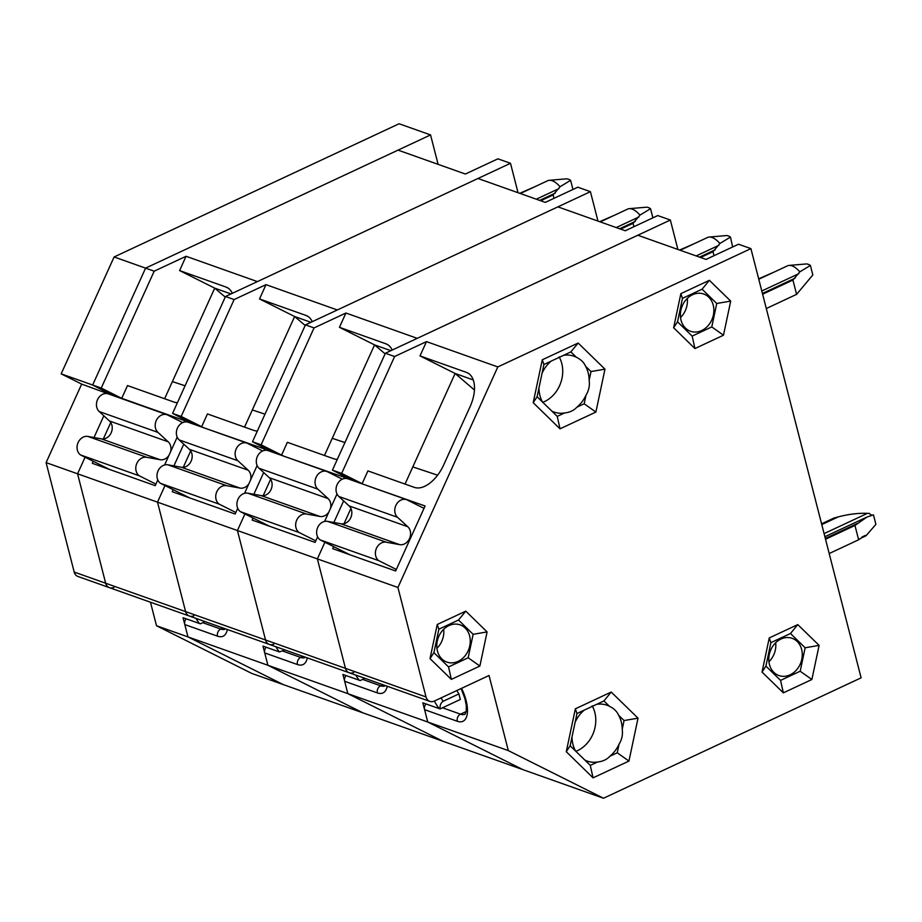 <?xml version="1.0" encoding="UTF-8"?>
<svg xmlns="http://www.w3.org/2000/svg" width="922" height="922" viewBox="0 0 922 922"><rect width="100%" height="100%" fill="white"/><g stroke="black" fill="none" stroke-linecap="round" stroke-linejoin="round"><path stroke-width="1.38" d="M113.948 587.383A7.906 6.535 -70.5 0 1 109.464 587.671A7.906 6.535 -70.5 0 1 105.673 583.234L77.563 473.793L85.078 457.208L77.563 473.793L157.501 502.156L165.003 485.583L157.501 502.156L237.427 530.53L244.941 513.946L237.427 530.53L317.364 558.893L324.901 542.24L317.364 558.893L397.924 587.487L497.811 366.933L750.911 248.617L861.113 677.831L603.507 798.245L508.322 750.6L489.04 675.492L434.297 701.077A7.906 6.535 -70.5 0 1 429.813 701.377A7.906 6.535 -70.5 0 1 426.022 696.94L397.924 587.487M93.986 437.547L103.84 415.787L93.986 437.547M74.198 572.066L105.673 583.234A7.906 6.535 -70.5 0 0 109.464 587.671L78.001 576.504A7.906 6.535 -70.5 0 1 74.198 572.066L46.1 462.613L81.666 384.105L113.003 395.561L92.649 385.016L145.584 268.129L398.039 150.125L465.38 174.028L497.903 158.826L510.488 163.286L518.037 192.721M205.041 621.601L200.328 623.802L183.052 617.728L187.973 636.906L267.899 665.269L363.084 712.913L283.158 684.55L187.973 636.906L156.51 625.738L251.683 673.383L283.158 684.55L187.973 636.906L184.803 624.563A5.532 4.575 -70.5 0 1 186.209 618.846M81.666 384.105L61.175 373.848L92.649 385.016L113.129 395.273L184.665 420.663L183.997 422.161M177.45 402.626A31.221 17.495 -63.4 0 1 173.878 402.027L127.513 385.569L121.727 398.327L101.247 388.07L154.181 271.183L186.06 256.281L179.594 270.572L225.959 287.03A31.221 17.495 -63.4 0 1 227.066 287.503A31.221 17.495 -63.4 0 1 232.321 293.323M186.06 256.281L257.388 281.602L510.488 163.286M173.912 465.91L183.766 444.162L173.912 465.91M257.376 431A31.221 17.495 -63.4 0 1 253.804 430.39L207.438 413.932L201.664 426.69L192.929 423.924L172.575 413.39L225.51 296.504L477.965 178.488L545.305 202.391L577.829 187.189L590.414 191.661L597.975 221.084M157.812 479.959L155.23 485.663L92.292 463.328L93.214 461.288M103.322 438.964L110.767 422.518M121.6 398.615L124.032 399.468M177.197 437.155L164.6 464.965M266.135 647.221A5.532 4.575 -70.5 0 0 264.729 652.926L267.899 665.269L347.836 693.644L443.021 741.288L363.084 712.913L267.899 665.269L262.977 646.103L279.354 651.912A28.375 12.389 64.9 0 1 275.839 646.725M284.979 649.964L279.354 651.912M193.874 615.746A7.906 6.535 -70.5 0 1 189.402 616.046A7.906 6.535 -70.5 0 1 185.599 611.609L157.501 502.156L185.599 611.609L265.536 639.972L237.427 530.53L265.536 639.972L345.462 668.346L317.364 558.893L345.462 668.346L426.022 696.94M101.247 388.07L92.649 385.016L145.584 268.129L154.181 271.183M230.996 293.934L214.711 288.148L164.623 398.742M225.245 297.091L214.711 288.148L179.594 270.572M185.068 385.799L172.391 381.581M553.995 198.334L553.131 194.945L540.707 200.766M519.72 193.32L534.541 186.866M520.308 193.528L547.68 180.724A23.707 10.361 64.9 0 1 549.293 180.309L566.408 178.845A17.783 7.768 64.9 0 1 570.603 180.332L572.954 189.471M549.293 180.309A23.707 10.361 64.9 0 1 560.046 186.74L553.131 194.945M560.046 186.74L570.603 180.332M170.593 451.734A10.119 8.356 109.5 0 0 168.23 441.834L157.939 432.383A10.119 8.356 -70.5 0 1 156.521 420.017A10.119 8.356 -70.5 0 1 167.009 414.727L182.74 422.599M155.922 484.119L139.337 475.821A10.119 8.356 -70.5 0 1 136.629 463.916A10.119 8.356 -70.5 0 1 146.656 457.289L160.117 459.721A10.119 8.356 109.5 0 0 168.922 455.422M109.522 469.448L80.594 454.972A10.119 8.356 -70.5 0 1 77.897 443.067A10.119 8.356 -70.5 0 1 87.924 436.44L101.374 438.872A10.119 8.356 109.5 0 0 111.17 432.798A10.119 8.356 109.5 0 0 109.488 420.985L99.207 411.535A10.119 8.356 -70.5 0 1 97.778 399.168A10.119 8.356 -70.5 0 1 108.266 393.878L167.009 414.727M139.337 475.821L80.594 454.972M61.175 373.848L114.109 256.961L145.584 268.129L430.551 134.923L438.111 164.346M109.464 587.671L189.402 616.046A7.906 6.535 -70.5 0 1 185.599 611.609L105.673 583.234L77.563 473.793L46.1 462.613M114.109 256.961L399.088 123.755L430.551 134.923M156.51 625.738L150.47 602.227M353.737 672.484A7.906 6.535 -70.5 0 1 349.254 672.783A7.906 6.535 -70.5 0 1 345.462 668.346A7.906 6.535 -70.5 0 0 349.254 672.783L429.813 701.377M333.845 522.509L343.629 500.888L333.845 522.509M468.537 373.445L466.371 372.361A31.221 17.495 -63.4 0 1 467.489 372.834A31.221 17.495 -63.4 0 1 470.093 406.637L443.724 464.849A31.221 17.495 -63.4 0 1 414.289 487.358L367.924 470.9L362.15 483.658L352.838 480.558L332.439 470.128L385.373 353.241L637.828 235.237L706.01 259.428L738.534 244.226L750.911 248.617M364.905 678.338L360.179 680.54L342.915 674.466L347.836 693.644L443.021 741.288L522.947 769.651L427.762 722.007L424.593 709.675A5.532 4.575 -70.5 0 1 425.999 703.959M466.371 372.361L420.006 355.904L426.483 341.613L497.811 366.933M362.069 483.843L425.088 505.994L395.642 570.995L332.704 548.659L333.637 546.619M344.021 523.696L350.925 508.448M346.061 675.584A5.532 4.575 -70.5 0 0 344.667 681.3L347.836 693.644L508.322 750.6M622.223 729.279L624.067 720.555L618.616 715.242A29.631 24.479 109.5 0 1 622.223 729.279C622.949 734.615 621.912 739.548 619.1 744.066L617.244 752.79L609.949 756.201A29.631 24.479 109.5 0 0 619.1 744.066M584.848 760.074L590.287 765.387L597.583 761.987A29.631 24.479 109.5 0 1 587.199 761.088A29.631 24.479 109.5 0 1 584.848 760.074L570.153 745.76L571.997 737.035A29.631 24.479 109.5 0 0 575.605 751.073M603.933 700.927L609.384 706.24A29.631 24.479 109.5 0 0 607.022 705.226A29.631 24.479 109.5 0 0 596.638 704.339L603.933 700.927L611.228 692.042L575.351 708.822L566.269 751.718L593.065 777.845L628.954 761.076L638.024 718.169L611.228 692.042M551.782 411.062L557.234 416.375L564.529 412.964A29.631 24.479 109.5 0 1 554.134 412.076A29.631 24.479 109.5 0 1 551.782 411.062L537.1 396.748L538.944 388.024A29.631 24.479 109.5 0 0 542.539 402.061M551.206 361.101L543.911 364.513L542.067 373.237A29.631 24.479 109.5 0 1 551.206 361.101L570.868 351.916L576.319 357.229A29.631 24.479 109.5 0 0 573.968 356.215A29.631 24.479 109.5 0 0 563.572 355.327M584.191 403.778L576.895 407.19A29.631 24.479 109.5 0 0 586.035 395.054L584.191 403.778L595.889 412.065L604.97 369.157L578.163 343.03L542.286 359.799L533.204 402.707L560.011 428.834L595.889 412.065M385.373 353.241L394.604 356.514L426.483 341.613M440.117 708.914L460.332 699.464L458.902 693.92L443.125 701.296C440.728 702.99 439.725 705.526 440.117 708.914L422.841 702.841L427.762 722.007L522.947 769.651L603.507 798.245M363.625 484.396L341.67 473.401L394.604 356.514M332.439 470.128L341.67 473.401M437.235 624.494L430.021 658.608L451.342 679.399L479.878 666.053L487.093 631.927L465.783 611.148L437.235 624.494L438.872 629.196L433.905 652.649L448.565 666.94L468.169 657.766L473.136 634.313L458.488 620.033L438.872 629.196M680.851 293.645L673.625 327.771L694.946 348.551L723.482 335.216L730.697 301.091L709.387 280.311L680.851 293.645L682.476 298.359L677.52 321.813L692.168 336.092L711.784 326.93L716.74 303.476L702.091 289.197L682.476 298.359M769.248 637.943L762.033 672.069L783.343 692.848L811.879 679.514L819.105 645.388L797.784 624.609L769.248 637.943L770.884 642.657L765.917 666.11L780.565 680.39L800.181 671.228L805.148 647.774L790.488 633.495L770.884 642.657M473.251 379.922L455.122 373.479L405.035 484.073M474.438 389.994L455.122 373.479L420.006 355.904M584.271 710.113L576.976 713.524L575.132 722.249A29.631 24.479 109.5 0 1 584.271 710.113L596.638 704.339M575.801 751.349A29.631 24.479 109.5 0 0 577.564 750.6A29.631 24.479 109.5 0 0 592.189 705.872M609.949 756.201C606.837 759.555 602.711 761.491 597.583 761.987M571.997 737.035L575.132 722.249M609.384 706.24C613.925 708.465 617.014 711.461 618.616 715.242M769.432 664.462A19.754 16.319 109.5 0 0 778.917 675.561A19.754 16.319 109.5 0 0 790.119 674.823A19.754 16.319 109.5 0 0 802.244 655.842A19.754 16.319 109.5 0 0 792.136 638.324A19.754 16.319 109.5 0 0 774.468 644.017A19.754 16.319 109.5 0 0 769.432 664.462M768.936 661.777A19.754 16.319 109.5 0 0 775.69 642.726M589.158 380.267L591.014 371.543L585.562 366.23A29.631 24.479 109.5 0 1 589.158 380.267C589.896 385.603 588.847 390.536 586.035 395.054M542.735 402.338A29.631 24.479 109.5 0 0 544.51 401.589A29.631 24.479 109.5 0 0 562.731 370.886A29.631 24.479 109.5 0 0 559.135 356.86M576.895 407.19C573.772 410.544 569.646 412.468 564.529 412.964M538.944 388.024L542.067 373.237M576.319 357.229C580.872 359.453 583.949 362.45 585.562 366.23M713.225 305.113A19.754 16.319 -70.5 0 1 708.188 325.57A19.754 16.319 -70.5 0 1 690.52 331.263A19.754 16.319 -70.5 0 1 681.75 307.187A19.754 16.319 -70.5 0 1 703.74 294.026A19.754 16.319 -70.5 0 1 713.225 305.113M680.528 317.479A19.754 16.319 109.5 0 0 687.293 298.428M437.42 651.013A19.754 16.319 109.5 0 0 446.916 662.1A19.754 16.319 109.5 0 0 458.119 661.374A19.754 16.319 109.5 0 0 470.232 642.392A19.754 16.319 109.5 0 0 460.136 624.862A19.754 16.319 109.5 0 0 442.468 630.567A19.754 16.319 109.5 0 0 437.42 651.013M436.924 648.316A19.754 16.319 109.5 0 0 443.689 629.265M578.163 343.03L570.868 351.916M542.286 359.799L543.911 364.513M533.204 402.707L537.1 396.748M604.97 369.157L591.014 371.543M560.011 428.834L557.234 416.375M762.033 672.069L765.917 666.11M783.343 692.848L780.565 680.39M797.784 624.609L790.488 633.495M811.879 679.514L800.181 671.228M805.148 647.774L819.105 645.388M723.482 335.216L711.784 326.93M730.697 301.091L716.74 303.476M709.387 280.311L702.091 289.197M694.946 348.551L692.168 336.092M677.52 321.813L673.625 327.771M566.269 751.718L570.153 745.76M593.065 777.845L590.287 765.387M628.954 761.076L617.244 752.79M575.351 708.822L576.976 713.524M638.024 718.169L624.067 720.555M479.878 666.053L468.169 657.766M487.093 631.927L473.136 634.313M465.783 611.148L458.488 620.033M451.342 679.399L448.565 666.94M433.905 652.649L430.021 658.608M437.604 475.176L412.814 466.912M758.771 279.251L787.48 265.836A23.707 10.361 64.9 0 1 789.082 265.409A23.707 10.361 64.9 0 1 799.835 271.852L792.92 280.058L796.596 294.36L766.286 308.536M792.92 280.058L762.621 294.222M758.656 278.824L774.33 271.978M789.082 265.409L806.197 263.957A17.783 7.768 64.9 0 1 810.392 265.444L812.835 274.94L796.596 294.36M799.835 271.852L810.392 265.444M872.154 515.202A7.906 3.458 64.9 0 1 869.262 513.37L867.441 513.347C858.394 512.989 848.666 514.176 838.248 516.896L833.984 518.026L821.571 523.834M829.201 553.534L858.636 539.773L854.959 525.471L825.524 539.232M854.959 525.471L866.991 517.035L873.457 514.856L875.9 524.353L866.484 535.221A23.707 10.361 64.9 0 1 866.357 535.359A23.707 10.361 64.9 0 1 864.997 536.316L859.846 538.725M858.636 539.773L864.986 535.59L861.932 537.03M866.484 535.221L864.986 535.59M396.345 569.45L378.93 560.737A10.119 8.356 -70.5 0 1 376.222 548.832A10.119 8.356 -70.5 0 1 386.249 542.205L399.71 544.648A10.119 8.356 109.5 0 0 409.506 538.563A10.119 8.356 109.5 0 0 407.812 526.75L397.532 517.3A10.119 8.356 -70.5 0 1 396.103 504.933A10.119 8.356 -70.5 0 1 406.602 499.643L424.016 508.368M349.945 554.779L320.188 539.889A10.119 8.356 -70.5 0 1 317.479 527.983A10.119 8.356 -70.5 0 1 327.517 521.356L340.967 523.8A10.119 8.356 109.5 0 0 350.763 517.715A10.119 8.356 109.5 0 0 349.081 505.901L338.8 496.451A10.119 8.356 -70.5 0 1 337.371 484.085A10.119 8.356 -70.5 0 1 347.859 478.795L406.602 499.643M378.93 560.737L320.188 539.889M312.247 321.686A31.221 17.495 -63.4 0 0 307.003 315.877A31.221 17.495 -63.4 0 0 305.885 315.405L259.52 298.947L265.997 284.656L337.325 309.965L590.414 191.661M253.85 494.284L263.692 472.525L253.85 494.284M337.314 459.363A31.221 17.495 -63.4 0 1 333.729 458.764L287.364 442.306L281.59 455.065L272.854 452.299L252.501 441.753L305.447 324.867L557.891 206.862L625.243 230.765L657.755 215.564L670.352 220.024L677.901 249.459M237.738 508.333L235.156 514.038L172.218 491.703L173.14 489.651M183.259 467.327L190.704 450.893M201.526 426.978L264.602 449.026L263.923 450.524M257.134 465.529L244.537 493.339M273.811 644.121A7.906 6.535 -70.5 0 1 269.328 644.409A7.906 6.535 -70.5 0 1 265.536 639.972A7.906 6.535 -70.5 0 0 269.328 644.409L349.254 672.783M225.51 296.504L234.119 299.558L265.997 284.656M203.958 427.843L181.173 416.444L234.119 299.558M172.575 413.39L181.173 416.444M310.933 322.308L294.637 316.523L244.549 427.105M305.17 325.466L294.637 316.523L259.52 298.947M264.994 414.174L252.328 409.944M633.933 226.697L633.068 223.32L620.633 229.129M599.657 221.683L614.478 215.241M600.245 221.891L627.617 209.098A23.707 10.361 64.9 0 1 629.23 208.672L646.334 207.208A17.783 7.768 64.9 0 1 650.54 208.706L652.88 217.846M629.23 208.672A23.707 10.361 64.9 0 1 639.972 215.103L633.068 223.32M639.972 215.103L650.54 208.706M250.53 480.097A10.119 8.356 109.5 0 0 248.156 470.197L237.876 460.746A10.119 8.356 -70.5 0 1 236.447 448.392A10.119 8.356 -70.5 0 1 246.935 443.102L262.666 450.973M235.859 512.494L219.275 504.184A10.119 8.356 -70.5 0 1 216.566 492.29A10.119 8.356 -70.5 0 1 226.593 485.663L240.054 488.095A10.119 8.356 109.5 0 0 248.859 483.796M189.448 497.811L160.532 483.335A10.119 8.356 -70.5 0 1 157.823 471.442A10.119 8.356 -70.5 0 1 167.85 464.815L181.311 467.247A10.119 8.356 109.5 0 0 191.108 461.173A10.119 8.356 109.5 0 0 189.413 449.348L179.133 439.898A10.119 8.356 -70.5 0 1 177.704 427.543A10.119 8.356 -70.5 0 1 188.203 422.253L246.935 443.102M219.275 504.184L160.532 483.335M392.184 350.06A31.221 17.495 -63.4 0 0 386.929 344.24A31.221 17.495 -63.4 0 0 385.811 343.768L339.446 327.31L345.923 313.019L417.251 338.339L670.352 220.024M317.617 536.823L315.082 542.401L252.144 520.066L253.077 518.026M263.185 495.702L270.63 479.256M281.464 455.353L344.528 477.4L343.975 478.622M337.003 494.019L324.59 521.437M305.447 324.867L314.045 327.921L345.923 313.019M283.884 456.217L261.11 444.807L314.045 327.921M252.501 441.753L261.11 444.807M390.859 350.671L374.562 344.897L324.475 455.48M385.108 353.829L374.562 344.897L339.446 327.31M458.902 693.92A22.843 9.981 64.9 0 1 456.828 690.543M344.932 442.548L332.254 438.319M714.02 255.682L712.994 251.694L700.559 257.503M679.583 250.058L694.404 243.604M680.171 250.265L707.543 237.461A23.707 10.361 64.9 0 1 709.156 237.046L726.271 235.583A17.783 7.768 64.9 0 1 730.466 237.069L732.644 246.981M709.156 237.046A23.707 10.361 64.9 0 1 719.909 243.477L712.994 251.694M719.909 243.477L730.466 237.069M330.456 508.471A10.119 8.356 109.5 0 0 328.082 498.572L317.802 489.121A10.119 8.356 -70.5 0 1 316.373 476.755A10.119 8.356 -70.5 0 1 326.872 471.465L342.304 479.198M315.785 540.857L299.201 532.559A10.119 8.356 -70.5 0 1 296.492 520.653A10.119 8.356 -70.5 0 1 306.519 514.027L319.98 516.47A10.119 8.356 109.5 0 0 328.785 512.159M269.385 526.185L240.458 511.71A10.119 8.356 -70.5 0 1 237.749 499.805A10.119 8.356 -70.5 0 1 247.776 493.178L261.237 495.621A10.119 8.356 109.5 0 0 271.033 489.547A10.119 8.356 109.5 0 0 269.339 477.723L259.059 468.272A10.119 8.356 -70.5 0 1 257.63 455.906A10.119 8.356 -70.5 0 1 268.129 450.616L326.872 471.465M299.201 532.559L240.458 511.71M225.498 628.862L225.279 629.081A23.707 10.361 64.9 0 1 220.75 629.058A5.532 4.575 109.5 0 0 217.534 636.18A29.239 12.77 64.9 0 0 227.331 629.507M223.055 627.986L220.75 629.058L202.748 622.673M184.803 624.563L217.534 636.18M228.114 288.113L225.959 287.03M539.658 200.385L555.309 193.078M558.939 188.618L536.304 199.198M146.656 457.289L87.924 436.44M160.117 459.721L101.374 438.872M168.23 441.834L109.488 420.985M157.939 432.383L99.207 411.535M199.417 623.537A28.375 12.389 64.9 0 1 195.913 618.351M461.069 688.561L464.976 698.772L466.29 705.503L466.267 711.081L465.08 714.193A23.707 10.361 64.9 0 1 460.551 714.17A5.532 4.575 109.5 0 0 457.324 721.281A29.239 12.77 64.9 0 0 461.576 688.331M466.186 711.53L460.551 714.17L442.537 707.785M424.593 709.675L457.324 721.281M762.413 293.461L795.098 278.179M798.729 273.73L761.791 290.995M857.137 523.592L825.328 538.46M838.248 516.896L821.767 524.595M867.441 513.347L824.084 533.619M386.249 542.205L327.517 521.356M399.71 544.648L340.967 523.8M407.812 526.75L349.081 505.901M397.532 517.3L338.8 496.451M305.436 657.225L305.217 657.455A23.707 10.361 64.9 0 1 300.687 657.432A5.532 4.575 109.5 0 0 297.46 664.543A29.239 12.77 64.9 0 0 307.268 657.87M302.981 656.36L300.687 657.432L282.674 651.036M264.729 652.926L297.46 664.543M359.28 680.275A28.375 12.389 64.9 0 1 355.777 675.088M308.052 316.488L305.885 315.405M619.584 228.76L635.235 221.441M638.865 216.993L616.23 227.573M226.593 485.663L167.85 464.815M240.054 488.095L181.311 467.247M248.156 470.197L189.413 449.348M237.876 460.746L179.133 439.898M385.361 685.599L385.142 685.818A23.707 10.361 64.9 0 1 380.613 685.807A5.532 4.575 109.5 0 0 377.398 692.918A29.239 12.77 64.9 0 0 387.194 686.245M382.918 684.723L380.613 685.807L362.611 679.41M344.667 681.3L377.398 692.918M439.218 708.649A28.375 12.389 64.9 0 1 434.331 701.066M443.125 701.296A22.843 9.981 64.9 0 1 441.05 697.919M387.978 344.851L385.811 343.768M699.51 257.123L715.161 249.816M718.791 245.356L696.168 255.936M306.519 514.027L247.776 493.178M319.98 516.47L261.237 495.621M328.082 498.572L269.339 477.723M317.802 489.121L259.059 468.272M866.991 517.035L824.879 536.719M867.037 534.679L866.357 535.359M189.402 616.046L269.328 644.409"/></g></svg>
